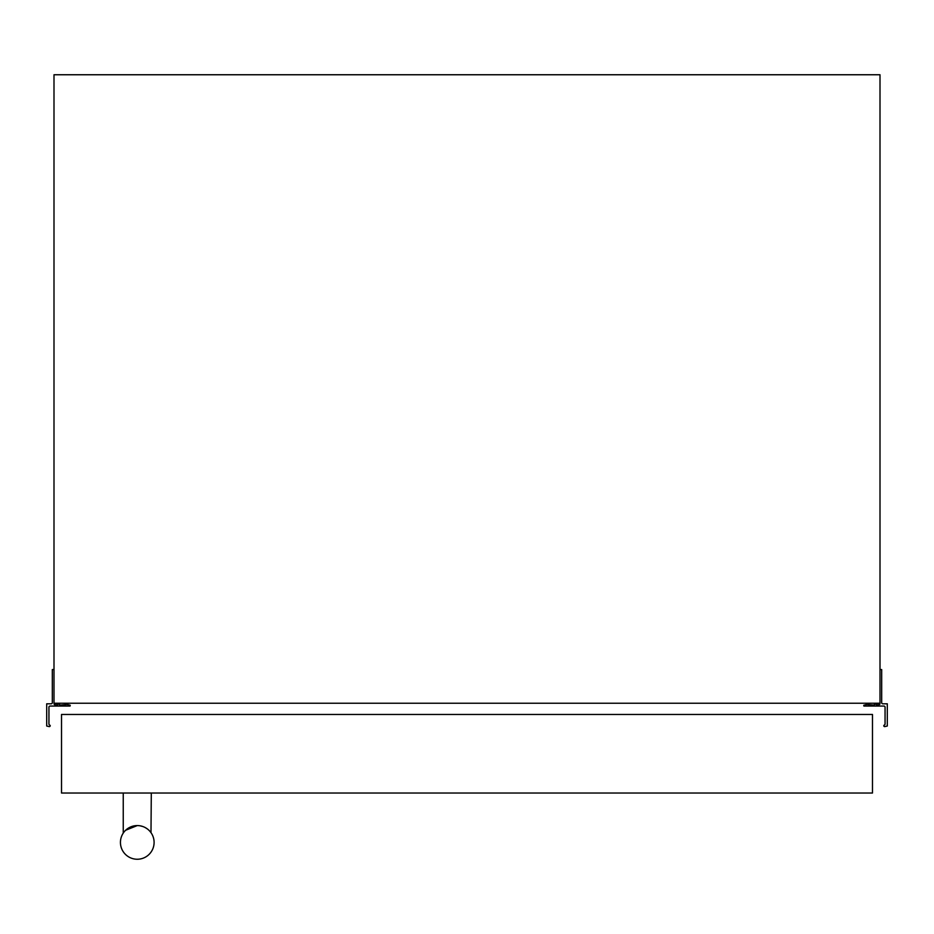 <?xml version="1.0" encoding="UTF-8"?>
<svg xmlns="http://www.w3.org/2000/svg" width="934" height="934" viewBox="0 0 934 934"><rect width="100%" height="100%" fill="white"/><g stroke="black" fill="none" stroke-linecap="round" stroke-linejoin="round"><path stroke-width="1.4" d="M53.997 669.573L52.316 669.573L52.316 702.683A1.121 1.121 0 0 1 51.195 703.804L46.7 703.804L46.7 726.022L49.304 726.617A1.121 1.121 0 0 0 50.273 725.8L49.841 725.099A1.121 1.121 0 0 1 48.942 724.002L48.942 707.166A1.121 1.121 0 0 1 50.074 706.057L70.12 706.057L70.225 705.24L67.178 704.469L59.601 705.147L59.601 703.244M58.48 703.244L58.48 703.804A1.121 1.121 0 0 1 57.359 704.715L55.118 704.715A1.121 1.121 0 0 1 53.997 703.804L53.997 74.755L880.003 74.755L880.003 703.804A1.121 1.121 0 0 1 878.882 704.715L876.641 704.715A1.121 1.121 0 0 1 875.52 703.804L875.52 703.244M874.399 703.244L874.399 705.147L866.822 704.469L863.775 705.24L863.88 706.057L883.926 706.057A1.121 1.121 0 0 1 885.058 707.166L885.058 724.002A1.121 1.121 0 0 1 884.159 725.099L883.727 725.8A1.121 1.121 0 0 0 884.696 726.617L887.3 726.022L887.3 703.804L882.805 703.804A1.121 1.121 0 0 1 881.684 702.683L881.684 669.573L880.003 669.573M880.003 703.244L53.997 703.244M142.879 826.543L140.182 825.831L142.867 826.532M145.284 827.606L147.28 828.878L145.284 827.606M150.993 832.661L151.296 793.024M123.241 833.105L123.241 793.024M138.185 825.598L137.275 825.574A16.835 16.835 0 0 1 154.098 842.41A16.835 16.835 0 0 1 137.275 859.245A16.835 16.835 0 0 1 120.439 842.41A16.835 16.835 0 0 1 137.275 825.574L125.611 830.268M138.244 825.598L138.968 825.656M872.484 793.024L61.516 793.024L61.516 714.463L872.484 714.463L872.484 793.024"/></g></svg>
